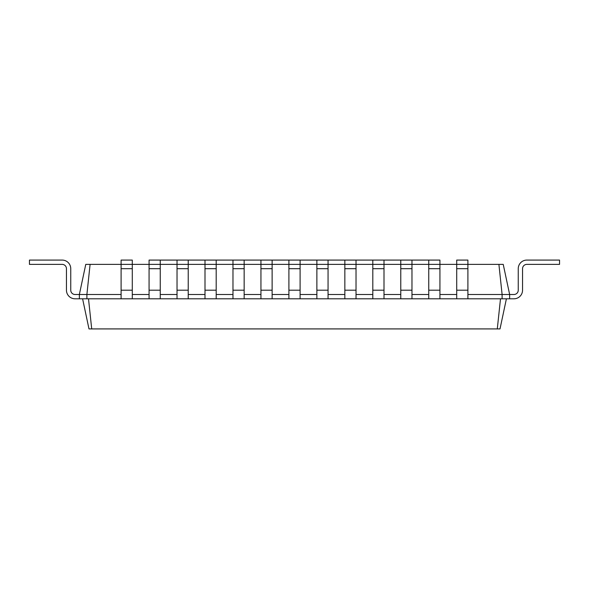 <?xml version="1.0" encoding="UTF-8"?>
<svg xmlns="http://www.w3.org/2000/svg" width="589" height="589" viewBox="0 0 589 589"><rect width="100%" height="100%" fill="white"/><g stroke="black" fill="none" stroke-linecap="round" stroke-linejoin="round"><path stroke-width="0.88" d="M90.095 264.38L86.892 294.5L79.36 294.5L85.766 264.38L121.098 264.38L121.098 260.08L132.289 260.08L132.289 264.38L149.069 264.38L149.069 260.08L177.031 260.08L177.031 298.8L509.64 298.8L509.64 294.5L513.939 294.5A4.3 4.3 0 0 0 518.246 290.2L518.246 268.687A8.607 8.607 0 0 1 526.846 260.08L559.55 260.08L559.55 264.38L526.846 264.38A4.3 4.3 0 0 0 522.546 268.687L522.546 290.2A8.607 8.607 0 0 1 513.939 298.8L509.64 298.8M177.031 260.08L205.001 260.08L205.001 298.8M205.001 260.08L232.972 260.08L232.972 298.8M232.972 260.08L260.942 260.08L260.942 298.8M260.942 260.08L288.904 260.08L288.904 298.8M288.904 260.08L316.875 260.08L316.875 298.8M316.875 260.08L344.845 260.08L344.845 298.8M344.845 260.08L372.808 260.08L372.808 298.8M372.808 260.08L400.778 260.08L400.778 298.8M400.778 260.08L428.748 260.08L428.748 298.8M160.252 260.08L160.252 264.38L456.711 264.38L456.711 298.8M456.711 268.687L467.902 268.687L467.902 264.38L456.711 264.38L456.711 260.08L467.902 260.08L467.902 264.38L503.234 264.38L509.64 294.5L502.108 294.5L502.108 298.8M498.905 264.38L502.108 294.5L467.902 294.5M439.931 294.5L456.711 294.5M411.969 294.5L428.748 294.5M383.999 294.5L400.778 294.5M356.028 294.5L372.808 294.5M328.058 294.5L344.845 294.5M300.096 294.5L316.875 294.5M272.125 294.5L288.904 294.5M244.155 294.5L260.942 294.5M216.192 294.5L232.972 294.5M188.222 294.5L205.001 294.5M160.252 294.5L177.031 294.5M132.289 294.5L149.069 294.5M79.36 298.8L75.061 298.8A8.607 8.607 0 0 1 66.454 290.2L66.454 268.687A4.3 4.3 0 0 0 62.154 264.38A4.3 4.3 0 0 1 66.454 268.687A4.3 4.3 0 0 0 62.154 264.38A4.3 4.3 0 0 1 66.454 268.687A4.3 4.3 0 0 0 62.154 264.38A4.3 4.3 0 0 1 66.454 268.687A4.3 4.3 0 0 0 62.154 264.38A4.3 4.3 0 0 1 66.454 268.687A4.3 4.3 0 0 0 62.154 264.38A4.3 4.3 0 0 1 66.454 268.687A4.3 4.3 0 0 0 62.154 264.38A4.3 4.3 0 0 1 66.454 268.687A4.3 4.3 0 0 0 62.154 264.38L29.45 264.38L29.45 260.08L62.154 260.08A8.607 8.607 0 0 1 70.754 268.687L70.754 290.2A4.3 4.3 0 0 0 75.061 294.5A4.3 4.3 0 0 1 70.754 290.2A4.3 4.3 0 0 0 75.061 294.5A4.3 4.3 0 0 1 70.754 290.2A4.3 4.3 0 0 0 75.061 294.5A4.3 4.3 0 0 1 70.754 290.2A4.3 4.3 0 0 0 75.061 294.5A4.3 4.3 0 0 1 70.754 290.2A4.3 4.3 0 0 0 75.061 294.5A4.3 4.3 0 0 1 70.754 290.2A4.3 4.3 0 0 0 75.061 294.5A4.3 4.3 0 0 1 70.754 290.2A4.3 4.3 0 0 0 75.061 294.5L79.36 294.5L79.36 298.8L86.892 298.8L86.892 294.5L121.098 294.5M86.892 298.8L177.031 298.8M121.098 268.687L132.289 268.687L132.289 264.38L121.098 264.38L121.098 298.8M467.902 268.687L467.902 298.8M132.289 268.687L132.289 298.8M149.069 268.687L160.252 268.687L160.252 264.38L149.069 264.38L149.069 298.8M428.748 260.08L439.931 260.08L439.931 298.8M160.252 268.687L160.252 298.8M411.969 260.08L411.969 298.8M188.222 260.08L188.222 298.8M383.999 260.08L383.999 298.8M216.192 260.08L216.192 298.8M356.028 260.08L356.028 298.8M244.155 260.08L244.155 298.8M328.058 260.08L328.058 298.8M272.125 260.08L272.125 298.8M300.096 260.08L300.096 298.8M513.939 294.5A4.3 4.3 0 0 0 518.246 290.2L518.246 268.687L518.246 290.2A4.3 4.3 0 0 1 513.939 294.5A4.3 4.3 0 0 0 518.246 290.2A4.3 4.3 0 0 1 513.939 294.5A4.3 4.3 0 0 0 518.246 290.2A4.3 4.3 0 0 1 513.939 294.5A4.3 4.3 0 0 0 518.246 290.2A4.3 4.3 0 0 1 513.939 294.5A4.3 4.3 0 0 0 518.246 290.2A4.3 4.3 0 0 1 513.939 294.5A4.3 4.3 0 0 0 518.246 290.2A4.3 4.3 0 0 1 513.939 294.5M526.846 264.38A4.3 4.3 0 0 0 522.546 268.687L522.546 290.2L522.546 268.687A4.3 4.3 0 0 1 526.846 264.38A4.3 4.3 0 0 0 522.546 268.687A4.3 4.3 0 0 1 526.846 264.38A4.3 4.3 0 0 0 522.546 268.687A4.3 4.3 0 0 1 526.846 264.38A4.3 4.3 0 0 0 522.546 268.687A4.3 4.3 0 0 1 526.846 264.38A4.3 4.3 0 0 0 522.546 268.687A4.3 4.3 0 0 1 526.846 264.38A4.3 4.3 0 0 0 522.546 268.687A4.3 4.3 0 0 1 526.846 264.38M500.495 298.8L497.293 328.92L500.009 328.92L506.407 298.8M88.505 298.8L91.707 328.92L497.293 328.92M82.593 298.8L88.991 328.92L91.707 328.92M121.098 290.2L132.289 290.2M456.711 290.2L467.902 290.2M149.069 290.2L160.252 290.2M428.748 290.2L439.931 290.2M428.748 268.687L439.931 268.687M177.031 290.2L188.222 290.2M177.031 268.687L188.222 268.687M400.778 290.2L411.969 290.2M400.778 268.687L411.969 268.687M205.001 290.2L216.192 290.2M205.001 268.687L216.192 268.687M372.808 290.2L383.999 290.2M372.808 268.687L383.999 268.687M232.972 290.2L244.155 290.2M232.972 268.687L244.155 268.687M344.845 290.2L356.028 290.2M344.845 268.687L356.028 268.687M260.942 290.2L272.125 290.2M260.942 268.687L272.125 268.687M316.875 290.2L328.058 290.2M316.875 268.687L328.058 268.687M288.904 290.2L300.096 290.2M288.904 268.687L300.096 268.687"/></g></svg>
